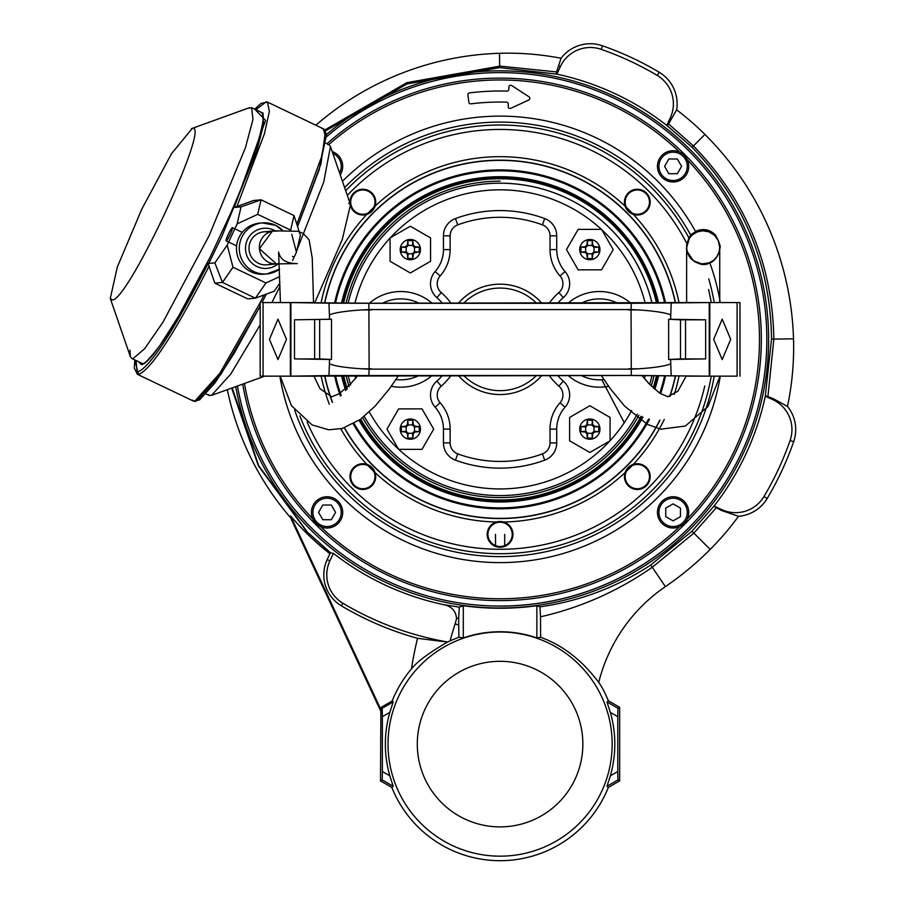 <?xml version="1.0" encoding="UTF-8"?>
<svg xmlns="http://www.w3.org/2000/svg" width="906" height="906" viewBox="0 0 906 906"><rect width="100%" height="100%" fill="white"/><g stroke="black" fill="none" stroke-linecap="round" stroke-linejoin="round"><path stroke-width="1.36" d="M665.48 376.16A169.433 169.433 0 0 1 660.553 393.748M649.455 419.342A169.433 169.433 0 0 1 353.261 423.94M340.407 396.024A169.433 169.433 0 0 1 334.688 376.16M675.264 376.16A179.003 179.003 0 0 1 669.704 396.534M659.795 420.203A179.003 179.003 0 0 1 344.461 427.813M332.513 402.298A179.003 179.003 0 0 1 324.903 376.16M321.143 302.57A182.684 182.684 0 0 1 679.024 302.57M679.024 376.16A182.684 182.684 0 0 1 674.279 394.382M664.279 419.433A182.684 182.684 0 0 1 503.691 522.003M654.041 375.786A158.21 158.21 0 0 1 651.255 386.024M638.945 415.175A158.21 158.21 0 0 1 362.627 417.7M348.153 375.696A156.217 156.217 0 0 0 350.656 384.903A156.194 156.194 0 0 1 348.176 375.696M364.201 416.432A156.217 156.217 0 0 0 637.212 414.178A156.194 156.194 0 0 1 364.223 416.42M651.992 375.696A156.194 156.194 0 0 1 649.647 384.382A156.217 156.217 0 0 0 652.014 375.696M349.127 386.726A158.21 158.21 0 0 1 346.115 375.786M341.132 395.333A168.516 168.516 0 0 1 335.673 376.341A168.516 168.516 0 0 1 335.639 376.16M659.761 393.227A168.516 168.516 0 0 0 664.494 376.341A168.516 168.516 0 0 0 664.528 376.16M648.537 419.116A168.516 168.516 0 0 1 354.065 423.487M335.628 302.57A168.516 168.516 0 0 1 335.673 302.389A168.516 168.516 0 0 1 664.494 302.389L664.166 302.57M652.014 303.046A156.217 156.217 0 0 0 348.153 303.046M346.115 302.944A158.21 158.21 0 0 1 500.078 181.143M496.477 522.003A182.684 182.684 0 0 1 340.815 428.844M329.274 404.155A182.684 182.684 0 0 1 321.143 376.16M324.903 302.57A179.003 179.003 0 0 1 675.264 302.57M334.688 302.57A169.433 169.433 0 0 1 665.48 302.57A169.433 169.433 0 0 0 334.688 302.57M510.735 85.277A1.835 1.835 0 0 0 508.889 87.055A1.835 1.835 0 0 1 511.731 85.572A1.835 1.835 0 0 0 510.735 85.277M500.078 91.008A248.357 248.357 0 0 0 469.501 92.899A1.835 1.835 0 0 0 467.904 94.96L468.866 102.253A1.835 1.835 0 0 0 470.916 103.839A237.315 237.315 0 0 1 506.511 102.129A1.835 1.835 0 0 1 508.3 104.031L508.209 106.557A1.835 1.835 0 0 0 510.825 108.29L528.753 100A1.835 1.835 0 0 0 528.991 96.783L511.731 85.572L528.991 96.783A1.835 1.835 0 0 1 528.753 100L510.825 108.29A1.835 1.835 0 0 1 508.209 106.557L508.3 104.031A1.835 1.835 0 0 0 506.511 102.129A237.315 237.315 0 0 0 470.916 103.839A1.835 1.835 0 0 1 468.866 102.253L467.904 94.96A1.835 1.835 0 0 1 469.501 92.899A248.357 248.357 0 0 1 506.93 91.098A1.835 1.835 0 0 0 508.81 89.32A1.835 1.835 0 0 1 506.93 91.098A248.357 248.357 0 0 0 500.078 91.008M326.556 136.761A266.76 266.76 0 0 1 766.838 339.365A266.76 266.76 0 0 1 237.44 386.013M279.886 376.16A223.25 223.25 0 0 0 720.281 376.149M720.27 302.57A223.25 223.25 0 0 0 709.715 262.593M695.502 231.438A223.25 223.25 0 0 0 342.445 181.279M299.897 415.945A214.337 214.337 0 0 0 711.244 376.149M711.244 302.57A214.337 214.337 0 0 0 708.537 289.478M688.843 237.814A214.337 214.337 0 0 0 345.684 190.69M660.01 420.18A179.184 179.184 0 0 1 344.28 427.87M332.355 402.4A179.184 179.184 0 0 1 324.71 376.16M324.71 302.57A179.184 179.184 0 0 1 675.446 302.57M508.889 87.055L508.81 89.32L508.889 87.055M675.446 376.16A179.184 179.184 0 0 1 669.919 396.488M374.982 476.601A12.14 12.14 0 0 0 362.842 464.461A12.14 12.14 0 0 0 350.701 476.601A12.14 12.14 0 0 0 362.842 488.742A12.14 12.14 0 0 0 374.982 476.601M349.965 476.601A12.877 12.877 0 0 1 362.842 463.725A12.877 12.877 0 0 1 375.718 476.601A12.877 12.877 0 0 1 362.842 489.478A12.877 12.877 0 0 1 349.965 476.601M362.842 214.269A12.14 12.14 0 0 0 374.982 202.117A12.14 12.14 0 0 0 362.842 189.977A12.14 12.14 0 0 0 350.701 202.117A12.14 12.14 0 0 0 362.842 214.269M350.01 203.227A12.877 12.877 0 0 1 362.842 189.241A12.877 12.877 0 0 1 375.718 202.117A12.877 12.877 0 0 1 350.837 206.794M625.185 202.117A12.14 12.14 0 0 0 637.326 214.269A12.14 12.14 0 0 0 649.466 202.117A12.14 12.14 0 0 0 637.326 189.977A12.14 12.14 0 0 0 625.185 202.117M650.202 202.117A12.877 12.877 0 0 1 637.326 215.005A12.877 12.877 0 0 1 624.449 202.117A12.877 12.877 0 0 1 637.326 189.241A12.877 12.877 0 0 1 650.202 202.117M637.326 464.461A12.14 12.14 0 0 0 625.185 476.601A12.14 12.14 0 0 0 637.326 488.742A12.14 12.14 0 0 0 649.466 476.601A12.14 12.14 0 0 0 637.326 464.461M637.326 489.478A12.877 12.877 0 0 1 624.449 476.601A12.877 12.877 0 0 1 637.326 463.725A12.877 12.877 0 0 1 650.202 476.601A12.877 12.877 0 0 1 637.326 489.478M500.078 547.247C494.144 546.329 494.144 546.329 500.078 547.247C506.012 546.329 506.012 546.329 500.078 547.247L501.856 547.122M487.938 534.37A12.14 12.14 0 0 0 500.078 546.511A12.14 12.14 0 0 0 512.23 534.37A12.14 12.14 0 0 0 500.078 522.23A12.14 12.14 0 0 0 487.938 534.37M512.966 534.37A12.877 12.877 0 0 1 500.078 547.247A12.877 12.877 0 0 1 487.202 534.37A12.877 12.877 0 0 1 500.078 521.494A12.877 12.877 0 0 1 512.966 534.37M495.571 546.431L495.48 534.37M714.064 506.046L721.629 509.568A33.035 33.035 0 0 0 763.973 496.533A307.145 307.145 0 0 0 790.111 440.486A33.035 33.035 0 0 0 772.875 399.671L765.31 396.149A271.245 271.245 0 0 1 714.064 506.046L691.946 531.21L693.849 533.136L652.218 567.315C617.824 591.21 580.587 607.711 540.52 616.805L539.965 606.827C579.761 601.256 616.692 587.303 650.757 564.993L691.946 531.21M232.174 387.915L258.652 465.593L307.44 532.139L330.713 552.898L333.408 553.351L329.875 560.905A33.035 33.035 0 0 0 342.91 603.249A307.145 307.145 0 0 0 447.723 642.014A114.722 114.722 0 0 1 450.135 640.814L458.866 637.19L463.294 637.926A112.367 112.367 0 0 1 536.873 637.926L540.622 637.292C578.934 650.927 598.051 683.022 598.832 682.071A163.737 163.737 0 0 1 665.389 586.635A308.414 308.414 0 0 0 710.202 549.421A286.398 286.398 0 0 0 738.492 516.307A36.795 36.795 0 0 0 767.201 498.459A310.905 310.905 0 0 0 793.656 441.72A36.795 36.795 0 0 0 787.484 406.42L773.328 398.708L767.903 396.635L773.837 339.399C772.693 264.518 745.91 200.045 693.464 145.968L668.549 123.929L676.646 109.853A36.795 36.795 0 0 0 659.183 72.242A310.905 310.905 0 0 0 602.445 45.787A36.795 36.795 0 0 0 561.04 58.256L556.624 71.925L499.919 66.115L406.828 82.672L324.88 129.954M666.759 125.379L670.293 117.814A33.035 33.035 0 0 0 657.258 75.47A307.145 307.145 0 0 0 601.21 49.343A33.035 33.035 0 0 0 560.395 66.568L556.862 74.133A271.245 271.245 0 0 1 666.759 125.379L692.105 147.304L704.936 134.439A279.274 279.274 0 0 0 676.646 109.853M582.864 744.098A82.786 82.786 0 0 0 500.078 661.312A82.786 82.786 0 0 0 417.292 744.098A82.786 82.786 0 0 0 500.078 826.884A82.786 82.786 0 0 0 582.864 744.098M326.987 143.703A261.234 261.234 0 0 1 761.323 339.365A261.234 261.234 0 0 1 522.535 599.636A261.234 261.234 0 0 1 242.706 384.11M227.304 389.682A285.696 285.696 0 0 0 290.543 517.677L290.588 515.944L380.894 709.591L380.497 780.893L391.834 787.427A116.602 116.602 0 0 0 608.334 787.427L619.659 780.893L619.659 707.303L608.334 700.757L606.986 701.935L617.971 708.277L617.779 716.669L610.338 712.365L606.986 701.935M500.078 856.17A112.072 112.072 0 0 1 388.006 744.098A112.072 112.072 0 0 1 500.078 632.014A112.072 112.072 0 0 1 612.162 744.098A112.072 112.072 0 0 1 500.078 856.17M447.723 642.014L447.485 642.082C428.968 652.83 416.953 661.776 411.449 668.922A116.217 116.217 0 0 0 392.139 701.029L393.181 701.935L389.829 712.365A114.722 114.722 0 0 0 389.829 775.83L393.181 786.261L382.196 779.907L380.497 780.893M391.834 787.427L393.181 786.261M235.73 386.635A268.538 268.538 0 0 0 768.628 339.365A268.538 268.538 0 0 0 326.466 134.496M333.408 553.351A271.245 271.245 0 0 0 443.362 604.608L459.319 607.145L458.651 618.447L456.556 618.141A44.405 44.405 0 0 1 455.118 623.86A318.017 318.017 0 0 0 450.135 640.814M536.873 637.926L536.873 605.718A268.878 268.878 0 0 1 463.294 605.718L459.319 607.145M536.873 605.718L539.965 606.827M692.105 147.304C744.086 200.951 770.564 264.903 771.527 339.15L765.31 396.149M325.503 130.883L407.043 83.918L499.648 67.622L556.862 74.133M307.44 532.139L330.52 553.056L329.92 553.736A263.759 263.759 0 0 1 306.466 533.068A284.541 284.541 0 0 1 290.588 515.944M606.986 786.261L610.338 775.83L617.779 771.527L617.971 779.907L606.986 786.261L608.334 787.427M610.338 775.83A114.722 114.722 0 0 0 610.338 712.365M608.334 700.757A116.602 116.602 0 0 0 601.98 687.416L598.549 681.992M411.449 668.922A350.214 350.214 0 0 1 417.541 638.311L447.485 642.082M710.202 549.421L693.849 533.136L716.318 507.688L721.244 510.395L738.492 516.307M787.484 406.42A286.398 286.398 0 0 0 793.509 338.81A300.917 300.917 0 0 0 704.936 134.439M716.318 507.688L714.041 506.228M765.513 395.911L767.903 396.635M561.04 58.256A279.274 279.274 0 0 0 499.523 53.295A293.306 293.306 0 0 0 315.854 125.221M668.549 123.929L667.473 125.492M556.182 73.545L556.624 71.925M290.543 517.677L380.497 710.587M329.92 553.736L327.168 559.648A36.025 36.025 0 0 0 341.381 605.82A310.135 310.135 0 0 0 417.541 638.311M380.894 709.591L380.894 707.518L392.139 701.029M306.466 533.068L307.236 532.298L258.346 465.775L231.653 388.108M540.622 637.292L540.52 616.805M458.866 637.19L458.651 618.447M463.294 637.926L463.294 605.718M456.556 618.141C455.695 610.621 451.301 606.114 443.362 604.608M382.196 779.907L382.377 771.527L389.829 775.83M389.829 712.365L382.377 716.669L382.377 771.527M382.377 716.669L382.196 708.277L380.894 707.518M617.779 771.527L617.779 716.669M617.971 779.907L619.659 780.893M617.971 708.277L619.659 707.303M313.521 520.191A15.64 15.64 0 0 1 319.252 498.832A15.64 15.64 0 0 1 340.611 504.563A15.64 15.64 0 0 1 334.892 525.922A15.64 15.64 0 0 1 313.521 520.191A15.64 15.64 0 0 0 334.892 525.922A15.64 15.64 0 0 0 340.611 504.563M335.571 512.377L331.313 505.016L322.819 505.016L318.572 512.377L322.819 519.738L331.313 519.738L335.571 512.377M332.208 151.574A15.64 15.64 0 0 1 340.214 174.813M686.635 158.527A15.64 15.64 0 0 1 680.916 179.886A15.64 15.64 0 0 1 659.557 174.167A15.64 15.64 0 0 1 665.276 152.808A15.64 15.64 0 0 1 686.635 158.527A15.64 15.64 0 0 0 665.276 152.808A15.64 15.64 0 0 0 659.557 174.167M664.596 166.353L668.843 173.703L677.348 173.703L681.595 166.353L677.348 158.992L668.843 158.992L664.596 166.353M680.916 525.922A15.64 15.64 0 0 1 659.557 520.191A15.64 15.64 0 0 1 665.276 498.832A15.64 15.64 0 0 1 686.635 504.563A15.64 15.64 0 0 1 680.916 525.922A15.64 15.64 0 0 0 686.635 504.563A15.64 15.64 0 0 0 665.276 498.832M673.101 503.883L665.74 508.13L665.74 516.624L673.101 520.871L680.451 516.624L680.451 508.13L673.101 503.883M410.327 259.716A10.113 10.113 0 0 0 420.441 249.603A10.113 10.113 0 0 0 410.327 239.49A10.113 10.113 0 0 0 400.203 249.603A10.113 10.113 0 0 0 410.327 259.716M589.84 259.716A10.113 10.113 0 0 0 599.965 249.603A10.113 10.113 0 0 0 589.84 239.49A10.113 10.113 0 0 0 579.727 249.603A10.113 10.113 0 0 0 589.84 259.716M589.84 439.24A10.113 10.113 0 0 0 599.965 429.127A10.113 10.113 0 0 0 589.84 419.002A10.113 10.113 0 0 0 579.727 429.127A10.113 10.113 0 0 0 589.84 439.24M410.327 439.24A10.113 10.113 0 0 0 420.441 429.127A10.113 10.113 0 0 0 410.327 419.002A10.113 10.113 0 0 0 400.203 429.127A10.113 10.113 0 0 0 410.327 439.24M463.679 375.503A51.302 51.302 0 0 0 536.488 375.503M450.984 303.227A61.891 61.891 0 0 0 441.245 292.581A11.699 11.699 0 0 1 440.146 275.979A39.807 39.807 0 0 0 450.135 249.603L450.135 235.82A11.699 11.699 0 0 1 457.779 224.847A122.084 122.084 0 0 1 542.388 224.847A11.699 11.699 0 0 1 550.033 235.82L550.033 249.603A39.807 39.807 0 0 0 560.021 275.979A11.699 11.699 0 0 1 558.911 292.581A61.891 61.891 0 0 0 549.183 303.227M557.711 303.227A55.187 55.187 0 0 1 563.306 297.644A18.392 18.392 0 0 0 565.038 271.54A33.114 33.114 0 0 1 556.726 249.603L556.726 235.82A18.392 18.392 0 0 0 544.71 218.561A128.777 128.777 0 0 0 455.458 218.561A18.392 18.392 0 0 0 443.442 235.82L443.442 249.603A33.114 33.114 0 0 1 435.129 271.54A18.392 18.392 0 0 0 436.862 297.644A55.187 55.187 0 0 1 442.456 303.227M549.195 375.503A61.891 61.891 0 0 0 558.911 386.149A11.699 11.699 0 0 1 560.021 402.751A39.807 39.807 0 0 0 550.033 429.127L550.033 442.909A11.699 11.699 0 0 1 542.388 453.883A122.084 122.084 0 0 1 457.779 453.883A11.699 11.699 0 0 1 450.135 442.909L450.135 429.127A39.807 39.807 0 0 0 440.146 402.751A11.699 11.699 0 0 1 441.245 386.149A61.891 61.891 0 0 0 450.973 375.503M442.445 375.514A55.187 55.187 0 0 1 436.862 381.086A18.392 18.392 0 0 0 435.129 407.179A33.114 33.114 0 0 1 443.442 429.127L443.442 442.909A18.392 18.392 0 0 0 455.458 460.157A128.777 128.777 0 0 0 544.71 460.157A18.392 18.392 0 0 0 556.726 442.909L556.726 429.127A33.114 33.114 0 0 1 565.038 407.179A18.392 18.392 0 0 0 563.306 381.086A55.187 55.187 0 0 1 557.722 375.514M656.476 302.83A160.6 160.6 0 0 0 343.691 302.83M658.537 302.729A162.627 162.627 0 0 0 341.63 302.729M341.641 376.001A162.627 162.627 0 0 0 345.73 390.588A162.627 162.627 0 0 1 341.641 376.001M359.048 420.327A162.627 162.627 0 0 0 642.909 417.134A162.627 162.627 0 0 1 359.048 420.327M654.834 389.365A162.627 162.627 0 0 0 658.526 376.001A162.627 162.627 0 0 1 654.834 389.365M343.691 375.911A160.6 160.6 0 0 0 347.292 388.855A160.6 160.6 0 0 1 343.691 375.911M360.701 419.15A160.6 160.6 0 0 0 641.074 416.284A160.6 160.6 0 0 1 360.701 419.15M653.192 387.87A160.6 160.6 0 0 0 656.476 375.911A160.6 160.6 0 0 1 653.192 387.87M536.488 303.227A51.302 51.302 0 0 0 463.668 303.227M541.799 303.227A55.187 55.187 0 0 0 458.368 303.227M458.368 375.503A55.187 55.187 0 0 0 541.788 375.503M651.992 303.046A156.194 156.194 0 0 0 348.176 303.046M598.787 249.603A51.631 25.821 -90 0 0 598.753 247.1A55.175 4.813 -175 0 0 594.438 246.681L592.773 245.016A55.175 4.813 -95 0 0 592.343 240.69A51.631 25.821 180 0 0 587.337 240.69A55.175 4.813 95 0 0 586.918 245.016L585.253 246.681A55.175 4.813 175 0 0 580.927 247.1L580.927 252.106A55.175 4.813 5 0 0 585.253 252.525L586.918 254.19A55.175 4.813 85 0 0 587.337 258.516A51.631 25.821 -0 0 0 592.343 258.516A55.175 4.813 -85 0 0 592.773 254.19L594.438 252.525A55.175 4.813 -5 0 0 598.753 252.106A51.631 25.821 -90 0 0 598.787 249.603M601.527 229.365L613.215 249.603L601.527 269.841L578.164 269.841L566.476 249.603L578.164 229.365L601.527 229.365M586.918 245.016L587.62 245.719L587.337 240.69M587.643 245.435L592.037 245.435L594.008 247.406L594.008 251.8L592.037 253.771L587.643 253.771L585.672 251.8L585.672 247.406L587.62 245.719M592.037 245.435L592.343 240.69M580.927 247.1L585.672 247.406M580.927 252.106L585.672 251.8M594.008 247.406L598.753 247.1M594.008 251.8L598.753 252.106M587.337 258.516L587.643 253.771M592.343 258.516L592.037 253.771M589.84 438.062A51.631 25.821 0 0 0 592.343 438.028A55.175 4.813 -85 0 0 592.773 433.714L594.438 432.049A55.175 4.813 -5 0 0 598.753 431.63A51.631 25.821 -90 0 0 598.753 426.624A55.175 4.813 -175 0 0 594.438 426.194L592.773 424.529A55.175 4.813 -95 0 0 592.343 420.214L587.337 420.214A55.175 4.813 95 0 0 586.918 424.529L585.253 426.194A55.175 4.813 175 0 0 580.927 426.624A51.631 25.821 90 0 0 580.927 431.63A55.175 4.813 5 0 0 585.253 432.049L586.918 433.714A55.175 4.813 85 0 0 587.337 438.028A51.631 25.821 0 0 0 589.84 438.062M610.078 440.803L589.84 452.49L569.602 440.803L569.602 417.44L589.84 405.752L610.078 417.44L610.078 440.803M594.438 426.194L594.008 426.93L598.753 426.624M594.008 426.93L594.008 431.324L592.037 433.295L587.643 433.295L585.672 431.324L585.672 426.93L587.643 424.948L592.037 424.948L593.724 426.896M594.008 431.324L598.753 431.63M592.343 420.214L592.037 424.948M587.337 420.214L587.643 424.948M592.037 433.295L592.343 438.028M587.643 433.295L587.337 438.028M580.927 426.624L585.672 426.93M580.927 431.63L585.672 431.324M401.381 429.127A51.631 25.821 90 0 0 401.415 431.63A55.175 4.813 5 0 0 405.729 432.049L407.394 433.714A55.175 4.813 85 0 0 407.825 438.028A51.631 25.821 -0 0 0 412.83 438.028A55.175 4.813 -85 0 0 413.249 433.714L414.914 432.049A55.175 4.813 -5 0 0 419.229 431.63L419.229 426.624A55.175 4.813 -175 0 0 414.914 426.194L413.249 424.529A55.175 4.813 -95 0 0 412.83 420.214A51.631 25.821 180 0 0 407.825 420.214A55.175 4.813 95 0 0 407.394 424.529L405.729 426.194A55.175 4.813 175 0 0 401.415 426.624A51.631 25.821 90 0 0 401.381 429.127M398.64 449.353L386.953 429.127L398.64 408.889L422.003 408.889L433.691 429.127L422.003 449.353L398.64 449.353M413.249 433.714L412.547 433.011L412.83 438.028M412.524 433.295L408.13 433.295L406.16 431.324L406.16 426.93L408.13 424.948L412.524 424.948L414.495 426.93L414.495 431.324L412.547 433.011M408.13 433.295L407.825 438.028M419.229 431.63L414.495 431.324M419.229 426.624L414.495 426.93M406.16 431.324L401.415 431.63M406.16 426.93L401.415 426.624M412.83 420.214L412.524 424.948M407.825 420.214L408.13 424.948M410.327 240.668A51.631 25.821 180 0 0 407.825 240.69A55.175 4.813 95 0 0 407.394 245.016L405.729 246.681A55.175 4.813 175 0 0 401.415 247.1A51.631 25.821 90 0 0 401.415 252.106A55.175 4.813 5 0 0 405.729 252.525L407.394 254.19A55.175 4.813 85 0 0 407.825 258.516L412.83 258.516A55.175 4.813 -85 0 0 413.249 254.19L414.914 252.525A55.175 4.813 -5 0 0 419.229 252.106A51.631 25.821 -90 0 0 419.229 247.1A55.175 4.813 -175 0 0 414.914 246.681L413.249 245.016A55.175 4.813 -95 0 0 412.83 240.69A51.631 25.821 180 0 0 410.327 240.668M390.09 237.916L410.327 226.24L430.565 237.916L430.565 261.29L410.327 272.966L390.09 261.29L390.09 237.916M405.729 252.525L406.432 251.823L401.415 252.106M406.16 251.8L406.16 247.406L408.13 245.435L412.524 245.435L414.495 247.406L414.495 251.8L412.524 253.771L408.13 253.771L406.432 251.823M406.16 247.406L401.415 247.1M407.825 258.516L408.13 253.771M412.83 258.516L412.524 253.771M408.13 245.435L407.825 240.69M412.524 245.435L412.83 240.69M419.229 252.106L414.495 251.8M419.229 247.1L414.495 247.406M581.256 303.193A40.476 40.476 0 0 1 617.654 303.227M603.974 379.58A40.476 40.476 0 0 1 581.278 375.537M608.606 386.307A47.837 47.837 0 0 1 568.119 375.526M568.107 303.204A47.837 47.837 0 0 1 630.769 303.227M418.889 375.537A40.476 40.476 0 0 1 395.673 379.512M382.513 303.227A40.476 40.476 0 0 1 418.9 303.193M369.399 303.227A47.837 47.837 0 0 1 432.06 303.204M432.049 375.526A47.837 47.837 0 0 1 391.256 386.25M329.422 314.971A41.212 5.379 177.9 0 1 369.116 309.592L631.052 309.592L631.289 375.435L709.251 376.16L628.662 375.503L290.905 376.16L328.98 375.56L329.558 359.455L331.505 359.478L331.505 319.252L329.558 319.274L328.98 303.17L368.878 303.306L369.116 369.138A41.212 5.379 -177.9 0 1 329.422 363.759M631.289 375.435L328.98 375.56M329.558 319.274L294.495 319.818L294.495 358.912L329.558 359.455M290.905 376.16L290.905 302.57L328.98 303.17M290.905 302.57L371.505 303.227L709.251 302.57L631.289 303.306L368.878 303.306M294.495 319.818L331.505 319.252M319.671 319.818L319.671 358.912L331.505 359.478M294.495 358.912L319.671 358.912M670.61 319.274L705.661 319.818L705.661 358.912L668.651 359.478L668.651 319.252L670.61 319.274L671.187 303.17M709.251 376.16L709.251 302.57M705.661 319.818L680.497 319.818L680.497 358.912L668.651 359.478M680.497 319.818L668.651 319.252M705.661 358.912L680.497 358.912M638.22 368.799L628.662 368.799L638.22 368.799M638.22 309.931L628.662 309.931L638.22 309.931M361.947 309.931L371.505 309.931L361.947 309.931M361.947 368.799L371.505 368.799L361.947 368.799M269.456 339.365L277.972 319.127L286.489 339.365L277.972 359.603L269.456 339.365M290.362 376.16L260.192 376.16L263.068 376.16L263.068 302.57L290.362 302.57L290.362 376.16L314.642 376.16M314.642 319.818L314.642 358.912M314.642 302.57L290.362 302.57M730.712 339.354L722.195 359.591L713.679 339.354L722.195 319.127L730.712 339.354M709.806 302.57L739.976 302.57L737.099 302.57L737.099 376.149L709.806 376.149L709.806 302.57L662.716 302.57M685.525 358.912L685.525 319.818M685.525 376.149L709.806 376.149M686.623 247.519L687.156 251.551L693.35 260.724L701.912 263.906L709.092 262.865A16.557 16.557 66.6 0 0 719.738 247.112A16.557 16.557 66.6 0 0 697.28 231.902A16.557 16.557 66.6 0 0 686.635 247.632A16.557 16.557 66.6 0 0 709.092 262.842L713.192 260.6L716.759 256.885L719.047 252.14L719.738 247.497M279.139 263.578L276.511 263.929L259.41 248.754L272.366 231.166L278.369 231.007M269.105 232.208A16.557 16.387 84.7 0 0 258.414 263.295A16.557 16.387 84.7 0 0 266.93 264.812L277.281 263.861A16.557 16.387 -95.3 0 1 259.603 244.484A16.557 16.387 -95.3 0 1 278.233 231.019M266.93 264.812A16.557 16.387 84.7 0 0 272.004 263.499M248.131 108.29L251.619 107.678L252.955 119.513L245.39 147.825L209.105 235.673L163.012 322.128L144.586 348.799L133.001 358.629L131.755 358.436L130.339 356.602L129.977 350.112M192.185 128.482C211.8 121.619 126.795 303.533 112.106 299.829L110.294 298.448L117.293 267.089L141.766 209.195L171.461 153.771L192.185 128.482M208.244 394.597L209.184 395.446L211.483 395.401L230.611 374.269L260.192 324.846M271.879 302.57L280.045 286.205M296.953 249.999L323.714 182.14L330.464 146.523L329.059 144.7L327.802 144.496M348.697 203.306L350.509 204.688L342.275 239.512L314.835 302.57M226.206 240.894A7.316 0.883 115.6 0 1 226.138 240.883A7.316 0.883 115.6 0 1 228.38 234.133A7.316 0.883 115.6 0 1 232.378 227.666A7.316 0.883 115.6 0 1 232.446 227.678A7.316 0.883 115.6 0 1 230.203 234.428A7.316 0.883 115.6 0 1 226.206 240.894M279.795 276.568L265.945 282.978L232.989 267.225L222.457 282.423L255.401 298.176L247.734 298.889L214.79 283.136L222.457 282.423L214.881 262.876L208.108 263.51L214.79 283.136M260.883 223.08A25.595 25.345 84.7 0 0 241.075 263.318A25.595 25.345 84.7 0 0 265.583 273.986M261.075 112.604L262.717 113.352C264.371 117.021 262.174 128.561 256.138 147.961C249.931 167.112 240.962 189.932 229.218 216.409L210.656 256.092L178.89 315.639L160.022 345.345C140.996 370.237 142.129 362.275 142.763 363.578L142.457 363.555M237.134 223.861L257.7 214.348L261.053 199.807L253.397 200.52L234.28 207.497L241.053 206.862L237.134 223.861L227.202 245.107L214.881 262.876M279.965 282.91L274.19 291.234L255.401 298.176L265.945 282.978M257.7 214.348L290.645 230.101L294.008 215.56L300.373 235.22L296.443 252.208L292.525 260.588M232.989 267.225L227.202 245.107M290.645 230.101L290.939 231.223M291.743 234.28L296.443 252.208M294.008 215.56L261.053 199.807L241.053 206.862M335.163 302.57A168.98 168.98 0 0 1 665.004 302.57M665.004 376.16A168.98 168.98 0 0 1 660.157 393.487M648.99 419.229A168.98 168.98 0 0 1 353.668 423.714M340.769 395.684A168.98 168.98 0 0 1 335.163 376.16M500.078 72.605A266.76 266.76 0 0 1 766.838 339.365A266.76 266.76 0 0 1 500.078 606.114M328.787 144.575A259.399 259.399 0 0 1 679.613 152.14M686.261 158.743A259.399 259.399 0 0 1 687.314 518.9M680.7 525.548A259.399 259.399 0 0 1 244.461 383.476M344.62 187.587A217.27 217.27 0 0 1 691.176 235.979M708.741 278.822A217.27 217.27 0 0 1 714.211 302.57M714.211 376.149A217.27 217.27 0 0 1 294.654 410.09M347.315 195.402A209.909 209.909 0 0 1 687.008 243.861M704.766 385.933A209.909 209.909 0 0 1 307.077 421.902M772.875 399.671L773.328 398.708M657.258 75.47L659.183 72.242M793.509 338.81L771.527 339.15M499.523 53.295L499.648 67.622M458.719 625.027L455.118 623.86M665.389 586.635L650.757 564.993M382.196 708.277L393.181 701.935M670.293 117.814L671.708 118.482M601.21 49.343L602.445 45.787M560.395 66.568L558.764 65.81M721.629 509.568L721.244 510.395M763.973 496.533L767.201 498.459M790.111 440.486L793.656 441.72M342.91 603.249L341.381 605.82M329.875 560.905L327.168 559.648M339.331 505.299A14.168 14.168 0 0 0 319.988 500.112A14.168 14.168 0 0 0 314.801 519.455A14.168 14.168 0 0 0 334.155 524.642A14.168 14.168 0 0 0 339.331 505.299M339.58 172.978A14.168 14.168 0 0 0 332.842 153.408M660.825 173.431A14.168 14.168 0 0 0 680.18 178.618A14.168 14.168 0 0 0 685.366 159.263A14.168 14.168 0 0 0 666.012 154.077A14.168 14.168 0 0 0 660.825 173.431M666.012 500.112A14.168 14.168 0 0 0 660.825 519.455A14.168 14.168 0 0 0 680.18 524.642A14.168 14.168 0 0 0 685.366 505.299A14.168 14.168 0 0 0 666.012 500.112M560.021 275.979L565.038 271.54M558.911 386.149L563.306 381.086M441.245 292.581L436.862 297.644M645.208 303.193A149.569 149.569 0 0 0 354.959 303.193M657.224 302.797A161.336 161.336 0 0 0 342.944 302.797M342.944 375.945A161.336 161.336 0 0 0 346.726 389.489M360.101 419.58A161.336 161.336 0 0 0 641.731 416.601M653.781 388.414A161.336 161.336 0 0 0 657.212 375.945M354.959 375.537A149.569 149.569 0 0 0 355.73 378.515M369.308 411.958A149.569 149.569 0 0 0 631.663 410.486M644.426 378.561A149.569 149.569 0 0 0 645.208 375.537M440.146 275.979L435.129 271.54M441.245 386.149L436.862 381.086M440.146 402.751L435.129 407.179M450.135 429.127L443.442 429.127M450.135 442.909L443.442 442.909M457.779 453.883L455.458 460.157M542.388 453.883L544.71 460.157M550.033 442.909L556.726 442.909M550.033 429.127L556.726 429.127M560.021 402.751L565.038 407.179M558.911 292.581L563.306 297.644M550.033 249.603L556.726 249.603M550.033 235.82L556.726 235.82M542.388 224.847L544.71 218.561M457.779 224.847L455.458 218.561M450.135 235.82L443.442 235.82M450.135 249.603L443.442 249.603M585.253 246.681L585.956 247.383M592.06 245.719L592.773 245.016M593.724 247.383L594.438 246.681M585.253 252.525L585.956 251.823M586.918 254.19L587.62 253.487M593.724 251.823L594.438 252.525M592.06 253.487L592.773 254.19M592.773 424.529L592.06 425.231M593.724 431.347L594.438 432.049M592.06 433.011L592.773 433.714M586.918 424.529L587.62 425.231M585.253 426.194L585.956 426.896M587.62 433.011L586.918 433.714M585.956 431.347L585.253 432.049M414.914 432.049L414.212 431.347M408.108 433.011L407.394 433.714M406.432 431.347L405.729 432.049M414.914 426.194L414.212 426.896M413.249 424.529L412.547 425.231M406.432 426.896L405.729 426.194M408.108 425.231L407.394 424.529M407.394 254.19L408.108 253.487M406.432 247.383L405.729 246.681M408.108 245.719L407.394 245.016M413.249 254.19L412.547 253.487M414.914 252.525L414.212 251.823M412.547 245.719L413.249 245.016M414.212 247.383L414.914 246.681M671.187 375.56L670.746 363.759A41.212 5.379 -2.1 0 1 631.052 369.138L369.116 369.138L368.878 375.435M631.289 303.306L631.052 309.592A41.212 5.379 2.1 0 1 670.746 314.971M670.746 363.759L670.61 359.455M262.332 112.797L263.737 124.156L256.636 151.325L221.891 236.375L208.471 264.088M236.908 206.602L264.45 133.692L269.342 111.461L267.451 102.084L266.092 101.868L255.911 109.728M136.036 360.486L137.338 374.269L138.697 374.484C151.562 368.935 175.062 332.751 209.184 265.934M192.332 400.124L194.711 401.267L219.864 373.261L260.192 302.615M260.192 376.16L260.192 302.57L264.065 294.971M264.178 274.156L266.998 273.895L279.58 269.127A25.595 25.345 -95.3 0 1 241.721 237.44A25.595 25.345 -95.3 0 1 262.287 222.91L262.287 222.91A25.595 25.345 -95.3 0 1 283.295 231.109M275.186 230.826A20.113 19.909 84.7 0 0 247.395 239.716A20.113 19.909 84.7 0 0 278.108 263.85M143.68 363.736L142.763 363.578M143.714 363.748L141.291 364.62C150.136 364.948 181.302 316.183 210.656 256.092M138.335 361.573L141.291 364.62M208.108 263.51C174.111 330.237 150.69 366.42 137.825 372.038L134.926 359.954M254.801 109.196L265.571 120.373L234.28 207.497M266.262 294.167L262.004 302.57L266.285 294.156M260.192 306.103L221.041 374.133L197.134 400.395L194.711 401.267L199.637 399.829L215.05 382.808L234.008 353.567L260.192 306.137M325.333 132.219L320.973 163.816L297.576 226.579M296.828 224.28L321.313 157.497L325.435 137.384L323.476 128.856L267.451 102.084L261.064 103.375L254.711 109.162M138.697 374.484L137.825 372.038M297.576 226.602L319.093 170L326.477 134.643L324.133 129.252L322.106 128.641M504.687 534.37L504.687 546.397M739.976 376.149L739.976 302.57M719.715 246.489L719.738 247.598M719.726 246.76L719.749 302.57M719.976 376.149L707.982 406.522L685.321 426.047L660.836 429.172L647.36 424.359L624.585 406.069L610.451 388.855L601.29 375.514M686.635 247.814L686.612 246.375C687.541 249.388 684.2 244.665 689.942 257.666C697.405 264.314 703.792 266.16 709.104 263.204C718.979 260.271 720.712 245.696 719.749 247.474L719.738 246.998M686.623 302.57L686.635 245.254L689.036 237.474L691.844 234.031L697.258 230.645C704.313 228.346 710.429 229.852 715.604 235.175C719.704 243.646 721.085 247.746 719.749 247.474L718.424 240.871L714.574 235.322L708.82 231.777L702.762 230.792L697.28 231.879L692.173 234.982L689.319 238.301L686.635 247.644M719.738 247.089L719.738 247.145C719.681 249.852 720.904 242.117 714.947 235.492C709.806 230.736 703.917 229.467 697.269 231.676C690.44 234.688 686.884 239.931 686.623 247.395L686.635 247.995M601.856 379.761L624.279 422.694L601.856 379.761M641.935 375.526L648.934 383.634L659.885 393.306L667.767 396.715L677.903 391.199L686.17 376.16M398.629 375.514L389.286 388.991L375.084 406.171L360.395 419.376L342.298 428.47L328.753 429.806L312.106 424.937L291.426 405.628L280.203 376.16M280.43 302.57L278.606 251.981C280.192 259.716 286.432 263.578 297.315 263.589L276.511 263.918M313.533 302.57L312.253 258.029L309.105 239.875L303.363 233.567L298.006 231.268L274.994 230.837M357.87 375.526L350.905 383.555L339.365 393.668L331.709 396.805L319.92 388.629L313.963 376.16M274.224 230.883L263.884 231.845M131.755 358.436L142.582 363.612M206.092 393.974L209.184 395.446M251.619 107.678L263.159 113.205M325.967 143.227L329.059 144.7M130.339 356.602L110.294 298.448M249.32 107.735L191.46 128.652M350.509 204.688L330.464 146.523M264.699 376.16L211.483 395.401M226.138 240.883L236.613 245.888M232.446 227.678L242.242 232.366M292.491 256.387L293.408 256.828M134.835 359.909L134.303 368.085L137.338 374.269L193.352 401.052L195.662 401.437M283.34 231.109L275.503 225.277L262.287 222.91L259.467 223.17"/></g></svg>
